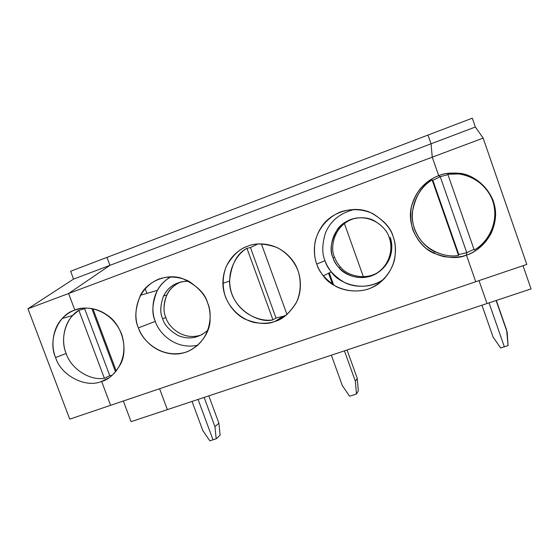 <?xml version="1.0" encoding="UTF-8"?>
<svg xmlns="http://www.w3.org/2000/svg" width="559" height="559" viewBox="0 0 559 559"><rect width="100%" height="100%" fill="white"/><g stroke="black" fill="none" stroke-linecap="round" stroke-linejoin="round"><path stroke-width="0.84" d="M472.299 118.173L475.36 127.026L483.151 138.108L526.795 264.435L475.737 281.722L526.795 264.435L483.151 138.108L475.36 127.026L472.299 118.173L427.991 135.061L472.299 118.173M523.028 265.714L531.05 288.912L487.015 303.53L479.014 280.611L487.015 303.53L531.05 288.912L523.028 265.714M474.221 250.027C485.855 244.206 500.228 223.698 492.724 200.877C484.527 178.286 460.539 171.327 447.801 174.212L474.221 250.027L447.801 174.212L458.75 173.961C473.026 174.715 492.095 188.39 494.61 208.863C496.902 229.169 484.332 244.542 474.221 250.027M447.955 174.66L440.24 176.686L466.758 252.647L473.983 249.342L466.758 252.647L466.437 255.093C476.75 251.843 493.492 239.909 495.505 216.787C497.265 192.981 475.136 173.646 458.31 173.227C450.386 172.689 443.846 173.5 438.703 175.659L440.24 176.686L447.955 174.66M507.195 332.326L508.061 345.602L506.643 330.124L496.119 300.511L507.195 332.326M506.643 330.124L496.308 300.442L506.643 330.124M489.027 302.859L504.344 346.783L508.061 345.602L504.344 346.783L489.027 302.859M427.991 135.061L431.038 143.803L475.36 127.026L431.038 143.803L432.254 157.184L483.151 138.108L432.254 157.184L438.703 175.659C446.746 172.053 457.339 172.312 470.482 176.434C480.069 180.864 488.727 189.473 493.283 200.926C496.783 212.748 495.33 224.921 490.606 234.41C482.934 245.904 474.877 252.801 466.437 255.093L475.737 281.722L466.437 255.093L466.758 252.647L440.24 176.686L438.703 175.659L432.254 157.184L431.038 143.803L427.991 135.061L70.623 271.248L73.571 279.102L27.95 308.75L69.749 419.138L110.605 405.31L69.749 419.138L27.95 308.75L68.603 293.51L27.95 308.75L73.571 279.102L109.955 265.329L73.571 279.102L70.623 271.248L106.993 257.385L109.955 265.329L106.993 257.385L109.955 265.329L68.603 293.51L109.955 265.329L68.603 293.51L74.829 310.084C70.266 311.712 66.081 314.521 62.273 318.49C52.616 328.392 50.659 345.762 55.579 357.508C60.833 375.438 85.779 388.498 101.619 381.392L108.67 377.94L101.619 381.392C85.779 388.498 60.833 375.438 55.579 357.508L66.144 353.505L55.579 357.508C47.627 340.557 57.94 314.682 74.829 310.084L68.603 293.51L432.254 157.184L431.038 143.803L109.955 265.329L431.038 143.803L427.991 135.061L431.038 143.803L432.254 157.184L68.603 293.51L74.829 310.084L79.965 308.652L74.829 310.084C84.29 305.137 110.689 307.806 121.555 333.905C130.408 360.695 112.045 379.198 101.619 381.392L110.605 405.31L101.619 381.392C108.53 379.778 114.902 373.922 120.751 363.839C127.725 350.633 123.266 327.567 109.501 316.792C96.029 306.108 82.355 307.212 74.829 310.084L68.603 293.51L109.955 265.329L106.993 257.385L427.991 135.061M104.379 378.289C89.713 380.917 70.993 368.716 66.144 353.505C70.993 368.716 89.713 380.917 104.379 378.289L78.861 310.322C65.871 317.624 59.722 338.873 66.144 353.505C61.169 341.556 63.621 324.541 72.915 315.276L78.861 310.322L104.379 378.289L109.774 375.676L104.379 378.289M112.177 375.299L109.774 375.676L84.654 308.694L78.861 310.322L84.654 308.694L109.774 375.676L112.177 375.299M209.835 440.827L202.819 430.577L192.023 401.432L202.819 430.577L209.835 440.827L213.007 439.814L209.835 440.827M213.007 439.814L198.075 399.426L213.007 439.814L216.186 438.801L214.942 426.664L204.14 397.414L214.942 426.664L218.897 423.184L208.814 395.863L218.897 423.184L214.942 426.664L216.186 438.801L213.007 439.814L198.075 399.426L213.007 439.814M167.358 409.621L131.065 421.668L167.358 409.621L159.588 388.736L167.358 409.621L487.015 303.53L167.358 409.621L159.588 388.736L167.358 409.621M123.322 401.006L131.065 421.668L123.322 401.006M115.552 371.924L91.816 308.54L115.552 371.924M347.048 349.983L357.264 378.436L358.312 390.923L356.453 394.011L355.384 381.329L344.435 350.849L355.384 381.329L357.264 378.436L347.048 349.983M92.927 308.743L116.265 371.071L92.927 308.743M108.67 377.94L101.619 381.392L110.605 405.31L475.737 281.722L110.605 405.31L101.619 381.392L108.67 377.94M349.599 396.198L342.297 385.549L331.361 355.189L342.297 385.549L349.599 396.198L356.453 394.011L349.599 396.198M332.577 284.426L328.559 273.225M344.386 223.481L363.406 276.873L344.386 223.481M487.015 303.53L479.014 280.611L487.015 303.53M257.811 244.01L250.453 247.546L276.006 317.987L283.245 316.289L276.006 317.987L272.939 319.832C259.222 324.08 229.463 308.827 229.539 281.058C231.265 264.33 237.072 253.409 246.966 248.308L250.453 247.546L257.811 244.01M274.986 321.376C282.4 319.524 289.422 313.424 296.067 303.083C301.972 292.385 302.307 275.28 294.062 262.562C280.017 241.6 257.175 241.97 247.707 246.219C238.323 249.258 222.971 261.151 222.887 283.287C222.922 298.667 233.403 313.676 245.331 319.28C257.678 324.052 267.558 324.751 274.986 321.376L283.245 316.289L274.986 321.376C269.62 323.361 262.863 323.766 254.722 322.585C243.689 320.237 231.098 311.118 225.389 296.759C221.902 285.838 222.748 274.588 226.612 265.735C233.054 254.967 240.084 248.462 247.707 246.219C254.946 242.941 264.61 243.333 276.698 247.392C285.544 251.697 293.65 259.921 298.087 270.759C301.581 281.925 300.56 293.356 296.501 302.223C289.793 312.942 282.623 319.329 274.986 321.376M286.313 315.066L283.245 316.289M246.966 248.308C236.548 253.919 224.564 273.085 231.964 294.174C239.909 315.066 261.374 322.096 272.939 319.832L246.966 248.308L272.939 319.832L276.006 317.987L250.453 247.546L246.966 248.308M220.12 435.14L216.186 438.801L220.12 435.14L218.897 423.184L220.12 435.14M155.346 321.376C158.064 331.508 174.219 350.465 197.977 345.183C174.219 350.465 158.064 331.508 155.346 321.376C151.461 313.592 152.125 303.264 157.338 290.387C160.342 284.769 164.884 280.227 170.963 276.768C150.539 288.493 151.014 312.062 155.346 321.376L138.443 327.867C133.224 317.351 134.293 289.373 159.168 278.927C169.349 275.692 180.068 276.887 188.586 281.107C199.004 288.018 205.363 295.348 207.662 303.104C213.028 313.899 211.274 342.304 186.203 352.107C160.468 359.8 141.378 339.229 138.443 327.867C141.651 337.28 152.873 352.512 173.374 354.001C194.462 355.217 210.408 334.785 210.1 319.636C210.282 313.04 209.464 307.534 207.662 303.104C205.209 293.314 196.635 285.069 181.941 278.368C166.666 273.127 147.255 281.415 140.456 295.257C135.019 308.806 134.349 319.678 138.443 327.867L155.346 321.376M162.648 318.763C159.986 313.173 160.202 305.759 163.312 296.529C168.217 286.515 176.686 281.401 188.732 281.184C176.937 281.282 168.552 286.215 163.57 295.984C160.16 305.459 159.853 313.054 162.648 318.763C164.29 324.891 169.475 330.502 178.209 335.589C188.928 339.97 198.857 338.139 207.997 330.096C198.857 338.139 188.928 339.97 178.209 335.589C169.475 330.502 164.29 324.891 162.648 318.763L165.89 317.512C163.123 311.866 163.431 304.355 166.813 294.97C169.67 288.898 174.576 284.475 181.514 281.715C162.802 288.863 161.998 310.049 165.89 317.512L162.648 318.763M202.344 334.534C183.177 342.066 167.707 325.925 165.89 317.512C167.707 325.925 183.177 342.066 202.344 334.534M475.737 281.722L466.437 255.093C460.497 257.287 453.076 257.818 444.181 256.693C438.074 255.26 432.023 252.479 426.035 248.35C420.382 243.305 415.966 237.093 412.78 229.728C410.641 221.972 410.187 214.328 411.424 206.788C413.492 199.731 416.462 193.687 420.326 188.656C426.566 182.073 432.687 177.741 438.703 175.659L432.254 157.184L438.703 175.659C429.598 178.943 416.518 187.922 411.641 205.845C406.547 223.949 417.643 246.079 433.442 253.059C447.088 258.251 458.087 258.929 466.437 255.093L466.758 252.647L440.24 176.686L432.834 180.291L458.799 254.555L466.758 252.647L458.799 254.555L458.555 255.456C451.56 256.763 443.566 255.463 434.567 251.557C421.486 245.555 410.858 228.897 412.283 212.609C415.33 196.167 421.954 185.295 432.163 179.977L432.834 180.291L440.24 176.686L438.703 175.659L440.24 176.686L466.758 252.647L466.437 255.093L475.737 281.722M316.722 264.093C314.563 258.461 313.969 251.361 314.941 242.788C317.023 231.16 326.03 217.793 340.766 211.84C352.002 208.241 363.699 209.346 372.916 213.685C384.124 220.854 390.874 228.54 393.173 236.743C395.346 242.501 395.877 249.733 394.773 258.44C392.481 270.221 383.076 283.476 368.276 289.073C357.033 292.42 345.525 291.127 336.532 286.76C325.604 279.64 319 272.086 316.722 264.093C317.966 267.831 320.16 271.772 323.312 275.901C331.613 288.563 358.668 298.206 378.597 283.727C397.617 269.061 397.316 246.98 393.173 236.743C391.027 227.904 383.593 219.897 370.855 212.72C355.573 205.237 332.074 211.099 322.068 226.039C312.02 240.684 313.592 255.533 316.722 264.093L325.017 260.655C327.022 268.355 333.402 275.573 344.141 282.309C355.238 288.255 372.518 287.815 384.319 278.738C365.677 293.419 338.866 284.028 331.256 271.849C328.273 267.929 326.19 264.204 325.017 260.655C321.956 253.898 322.033 244.884 325.254 233.62C329.95 221.224 339.746 213.133 354.63 209.352C339.746 213.133 329.95 221.224 325.254 233.62C322.033 244.884 321.956 253.898 325.017 260.655L316.722 264.093M285.439 315.451L277.264 320.503L285.439 315.451M145.144 288.549L146.94 293.391L145.144 288.549M79.965 308.652L74.829 310.084M261.416 243.906L286.984 314.514L261.416 243.906M500.64 347.971L493.031 336.895L481.963 305.207L493.031 336.895L500.64 347.971L504.344 346.783L500.64 347.971M432.163 179.977C420.613 186.105 406.973 206.62 414.471 228.876C422.569 250.9 445.837 258.034 458.555 255.456L432.163 179.977L458.555 255.456L458.799 254.555L432.834 180.291L432.163 179.977M355.384 381.329L356.453 394.011L358.312 390.923L357.264 378.436L355.384 381.329M333.031 257.79C329.048 249.635 330.572 227.792 350.814 219.421C371.707 212.672 387.156 228.659 389.211 237.68C393.284 246.002 391.328 268.103 370.973 276.097C350.116 282.449 335.134 266.629 333.031 257.79C334.051 260.948 336.015 264.26 338.929 267.726C345.728 276.866 365.845 282.4 379.491 271.436C392.558 260.473 392.132 245.045 389.211 237.68C387.701 231.657 382.754 226.032 374.383 220.805C363.553 214.649 345.588 217.982 337.566 229.113C330.879 240.901 329.37 250.467 333.031 257.79L334.568 257.147C329.705 248.972 333.22 222.838 356.942 217.891C333.22 222.838 329.705 248.972 334.568 257.147L333.031 257.79M390.147 237.254C393.04 244.535 393.452 259.795 380.525 270.64C367.025 281.484 347.125 276.02 340.403 266.978C337.517 263.548 335.575 260.27 334.568 257.147M333.66 285.125L329.265 272.862M458.31 173.227L458.75 173.961M72.747 315.458L62.273 318.49M222.887 283.287L229.539 281.058M166.813 294.97L163.57 295.984M157.338 290.387L140.456 295.257M434.567 251.557L433.442 253.059M340.403 266.978L338.929 267.726M331.256 271.849L323.312 275.901"/></g></svg>
